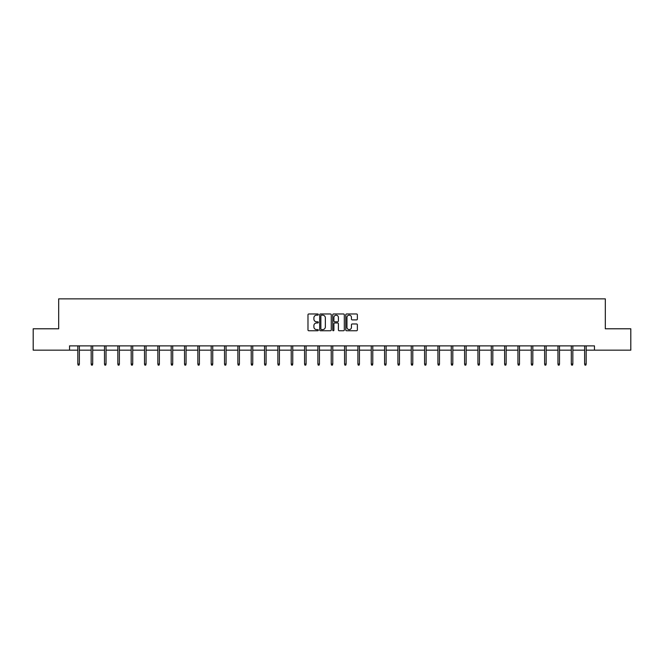 <?xml version="1.0" encoding="UTF-8"?>
<svg xmlns="http://www.w3.org/2000/svg" width="664" height="664" viewBox="0 0 664 664"><rect width="100%" height="100%" fill="white"/><g stroke="black" fill="none" stroke-linecap="round" stroke-linejoin="round"><path stroke-width="1" d="M318.322 314.57A0.589 0.589 0 0 0 317.732 313.981L308.818 313.981A0.838 0.838 0 0 0 307.98 314.819L307.98 329.925A0.838 0.838 0 0 0 308.818 330.763L317.732 330.763A0.589 0.589 0 0 0 318.322 330.174A0.589 0.589 0 0 0 317.732 329.593L316.579 329.593A2.689 2.689 0 0 1 313.898 326.904L313.898 325.642A2.689 2.689 0 0 1 316.579 322.961L317.732 322.961A0.589 0.589 0 0 0 318.322 322.372A0.589 0.589 0 0 0 317.732 321.783L316.579 321.783A2.689 2.689 0 0 1 313.898 319.102L313.898 317.84A2.689 2.689 0 0 1 316.579 315.159L317.732 315.159A0.589 0.589 0 0 0 318.322 314.57M356.526 319.899A0.838 0.838 0 0 0 357.365 319.06L357.365 314.819A0.838 0.838 0 0 0 356.526 313.981L346.625 313.981A0.838 0.838 0 0 0 345.786 314.819L345.786 329.925A0.838 0.838 0 0 0 346.625 330.763L356.526 330.763A0.838 0.838 0 0 0 357.365 329.925L357.365 324.804A0.838 0.838 0 0 0 356.526 323.966L352.285 323.966A0.838 0.838 0 0 0 351.447 324.804L351.447 327.344A2.241 2.241 0 0 1 349.206 329.593A2.241 2.241 0 0 1 346.957 327.344L346.957 317.4A2.241 2.241 0 0 1 349.206 315.159A2.241 2.241 0 0 1 351.447 317.4L351.447 319.06A0.838 0.838 0 0 0 352.285 319.899L356.526 319.899M69.537 350.16L33.2 350.16L33.2 328.788L58.681 328.788L58.681 298.866L605.319 298.866L605.319 328.788L630.8 328.788L630.8 350.16L594.463 350.16L594.463 345.886L69.537 345.886L69.537 350.16L77.829 350.16M331.27 314.819A0.838 0.838 0 0 0 330.423 313.981L320.521 313.981A0.838 0.838 0 0 0 319.683 314.819L319.683 329.925A0.838 0.838 0 0 0 320.521 330.763L330.423 330.763A0.838 0.838 0 0 0 331.27 329.925L331.27 314.819M333.577 313.981L343.479 313.981A0.838 0.838 0 0 1 344.317 314.819L344.317 329.925A0.838 0.838 0 0 1 343.479 330.763L339.238 330.763A0.838 0.838 0 0 1 338.399 329.925L338.399 323.8A0.838 0.838 0 0 0 337.561 322.961L334.747 322.961A0.838 0.838 0 0 0 333.909 323.8L333.909 330.174A0.589 0.589 0 0 1 333.32 330.763A0.589 0.589 0 0 1 332.73 330.174L332.73 314.819A0.838 0.838 0 0 1 333.577 313.981M79.365 350.16L91.167 350.16M92.703 350.16L104.505 350.16M106.041 350.16L117.835 350.16M119.379 350.16L131.173 350.16M132.717 350.16L144.511 350.16M146.055 350.16L157.849 350.16M159.385 350.16L171.188 350.16M172.723 350.16L184.526 350.16M186.061 350.16L197.864 350.16M199.399 350.16L211.193 350.16M212.737 350.16L224.532 350.16M226.075 350.16L237.87 350.16M239.413 350.16L251.208 350.16M252.752 350.16L264.546 350.16M266.081 350.16L277.884 350.16M279.419 350.16L291.222 350.16M292.758 350.16L304.56 350.16M306.096 350.16L317.89 350.16M319.434 350.16L331.228 350.16M332.772 350.16L344.566 350.16M346.11 350.16L357.904 350.16M359.44 350.16L371.242 350.16M372.778 350.16L384.58 350.16M386.116 350.16L397.919 350.16M399.454 350.16L411.248 350.16M412.792 350.16L424.587 350.16M426.13 350.16L437.925 350.16M439.468 350.16L451.263 350.16M452.806 350.16L464.601 350.16M466.136 350.16L477.939 350.16M479.474 350.16L491.277 350.16M492.812 350.16L504.615 350.16M506.151 350.16L517.945 350.16M519.489 350.16L531.283 350.16M532.827 350.16L544.621 350.16M546.165 350.16L557.959 350.16M559.495 350.16L571.297 350.16M572.833 350.16L584.635 350.16M586.171 350.16L594.463 350.16M321.451 315.159A0.589 0.589 0 0 0 320.861 315.74L320.861 329.004A0.589 0.589 0 0 0 321.451 329.593L322.662 329.593A2.689 2.689 0 0 0 325.352 326.904L325.352 317.84A2.689 2.689 0 0 0 322.662 315.159L321.451 315.159M338.399 317.442A2.241 2.241 0 0 0 336.15 315.201A2.241 2.241 0 0 0 333.909 317.442L333.909 320.944A0.838 0.838 0 0 0 334.747 321.783L337.561 321.783A0.838 0.838 0 0 0 338.399 320.944L338.399 317.442M77.829 364.03L78.169 365.134L79.024 365.134L79.365 364.03L77.829 364.03L77.829 345.886M79.365 364.03L79.365 345.886M91.167 364.03L91.507 365.134L92.362 365.134L92.703 364.03L91.167 364.03L91.167 345.886M92.703 364.03L92.703 345.886M104.505 364.03L104.846 365.134L105.7 365.134L106.041 364.03L104.505 364.03L104.505 345.886M106.041 364.03L106.041 345.886M117.835 364.03L118.184 365.134L119.039 365.134L119.379 364.03L117.835 364.03L117.835 345.886M119.379 364.03L119.379 345.886M131.173 364.03L131.513 365.134L132.368 365.134L132.717 364.03L131.173 364.03L131.173 345.886M132.717 364.03L132.717 345.886M144.511 364.03L144.852 365.134L145.707 365.134L146.055 364.03L144.511 364.03L144.511 345.886M146.055 364.03L146.055 345.886M157.849 364.03L158.19 365.134L159.045 365.134L159.385 364.03L157.849 364.03L157.849 345.886M159.385 364.03L159.385 345.886M171.188 364.03L171.528 365.134L172.383 365.134L172.723 364.03L171.188 364.03L171.188 345.886M172.723 364.03L172.723 345.886M184.526 364.03L184.866 365.134L185.721 365.134L186.061 364.03L184.526 364.03L184.526 345.886M186.061 364.03L186.061 345.886M197.864 364.03L198.204 365.134L199.059 365.134L199.399 364.03L197.864 364.03L197.864 345.886M199.399 364.03L199.399 345.886M211.193 364.03L211.542 365.134L212.397 365.134L212.737 364.03L211.193 364.03L211.193 345.886M212.737 364.03L212.737 345.886M224.532 364.03L224.88 365.134L225.735 365.134L226.075 364.03L224.532 364.03L224.532 345.886M226.075 364.03L226.075 345.886M237.87 364.03L238.21 365.134L239.065 365.134L239.413 364.03L237.87 364.03L237.87 345.886M239.413 364.03L239.413 345.886M251.208 364.03L251.548 365.134L252.403 365.134L252.752 364.03L251.208 364.03L251.208 345.886M252.752 364.03L252.752 345.886M264.546 364.03L264.886 365.134L265.741 365.134L266.081 364.03L264.546 364.03L264.546 345.886M266.081 364.03L266.081 345.886M277.884 364.03L278.224 365.134L279.079 365.134L279.419 364.03L277.884 364.03L277.884 345.886M279.419 364.03L279.419 345.886M291.222 364.03L291.562 365.134L292.417 365.134L292.758 364.03L291.222 364.03L291.222 345.886M292.758 364.03L292.758 345.886M304.56 364.03L304.901 365.134L305.755 365.134L306.096 364.03L304.56 364.03L304.56 345.886M306.096 364.03L306.096 345.886M317.89 364.03L318.239 365.134L319.093 365.134L319.434 364.03L317.89 364.03L317.89 345.886M319.434 364.03L319.434 345.886M331.228 364.03L331.568 365.134L332.432 365.134L332.772 364.03L331.228 364.03L331.228 345.886M332.772 364.03L332.772 345.886M344.566 364.03L344.906 365.134L345.761 365.134L346.11 364.03L344.566 364.03L344.566 345.886M346.11 364.03L346.11 345.886M357.904 364.03L358.245 365.134L359.099 365.134L359.44 364.03L357.904 364.03L357.904 345.886M359.44 364.03L359.44 345.886M371.242 364.03L371.583 365.134L372.438 365.134L372.778 364.03L371.242 364.03L371.242 345.886M372.778 364.03L372.778 345.886M384.58 364.03L384.921 365.134L385.776 365.134L386.116 364.03L384.58 364.03L384.58 345.886M386.116 364.03L386.116 345.886M397.919 364.03L398.259 365.134L399.114 365.134L399.454 364.03L397.919 364.03L397.919 345.886M399.454 364.03L399.454 345.886M411.248 364.03L411.597 365.134L412.452 365.134L412.792 364.03L411.248 364.03L411.248 345.886M412.792 364.03L412.792 345.886M424.587 364.03L424.935 365.134L425.79 365.134L426.13 364.03L424.587 364.03L424.587 345.886M426.13 364.03L426.13 345.886M437.925 364.03L438.265 365.134L439.12 365.134L439.468 364.03L437.925 364.03L437.925 345.886M439.468 364.03L439.468 345.886M451.263 364.03L451.603 365.134L452.458 365.134L452.806 364.03L451.263 364.03L451.263 345.886M452.806 364.03L452.806 345.886M464.601 364.03L464.941 365.134L465.796 365.134L466.136 364.03L464.601 364.03L464.601 345.886M466.136 364.03L466.136 345.886M477.939 364.03L478.279 365.134L479.134 365.134L479.474 364.03L477.939 364.03L477.939 345.886M479.474 364.03L479.474 345.886M491.277 364.03L491.617 365.134L492.472 365.134L492.812 364.03L491.277 364.03L491.277 345.886M492.812 364.03L492.812 345.886M504.615 364.03L504.955 365.134L505.81 365.134L506.151 364.03L504.615 364.03L504.615 345.886M506.151 364.03L506.151 345.886M517.945 364.03L518.293 365.134L519.148 365.134L519.489 364.03L517.945 364.03L517.945 345.886M519.489 364.03L519.489 345.886M531.283 364.03L531.632 365.134L532.486 365.134L532.827 364.03L531.283 364.03L531.283 345.886M532.827 364.03L532.827 345.886M544.621 364.03L544.961 365.134L545.816 365.134L546.165 364.03L544.621 364.03L544.621 345.886M546.165 364.03L546.165 345.886M557.959 364.03L558.299 365.134L559.154 365.134L559.495 364.03L557.959 364.03L557.959 345.886M559.495 364.03L559.495 345.886M571.297 364.03L571.638 365.134L572.492 365.134L572.833 364.03L571.297 364.03L571.297 345.886M572.833 364.03L572.833 345.886M584.635 364.03L584.976 365.134L585.831 365.134L586.171 364.03L584.635 364.03L584.635 345.886M586.171 364.03L586.171 345.886"/></g></svg>
